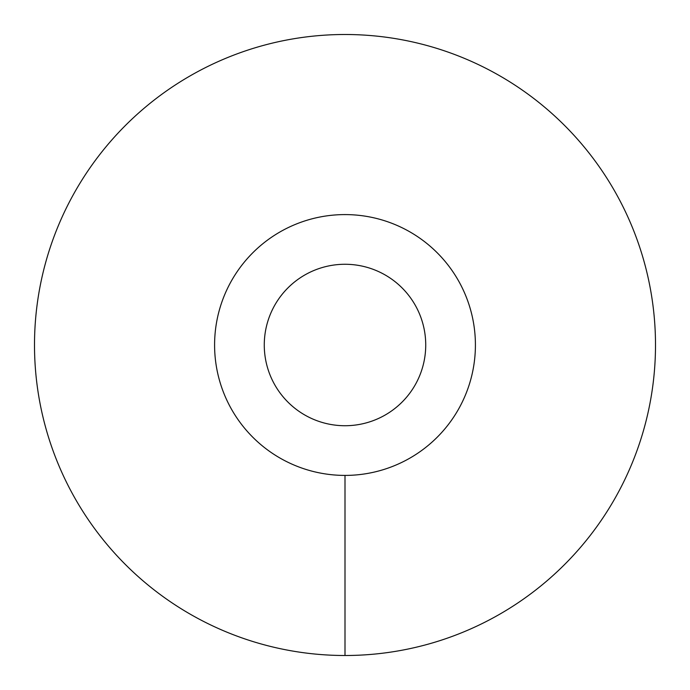 <?xml version="1.0" encoding="UTF-8"?>
<svg xmlns="http://www.w3.org/2000/svg" width="690" height="690" viewBox="0 0 690 690"><rect width="100%" height="100%" fill="white"/><g stroke="black" fill="none" stroke-linecap="round" stroke-linejoin="round"><path stroke-width="1.03" d="M214.59 345A130.41 130.41 0 0 0 345 475.41A130.41 130.41 0 0 0 475.41 345A130.41 130.41 0 0 0 345 214.59A130.41 130.41 0 0 0 214.59 345M264.27 345A80.73 80.73 0 0 1 345 264.27A80.73 80.73 0 0 1 425.73 345A80.73 80.73 0 0 1 345 425.73A80.73 80.73 0 0 1 264.27 345M345 655.5A310.5 310.5 0 0 0 655.5 345A310.5 310.5 0 0 0 345 34.5A310.5 310.5 0 0 0 34.5 345A310.5 310.5 0 0 0 345 655.5L345 475.41A130.41 130.41 0 0 1 214.59 345A130.41 130.41 0 0 1 345 214.59A130.41 130.41 0 0 1 475.41 345A130.41 130.41 0 0 1 345 475.41"/></g></svg>
